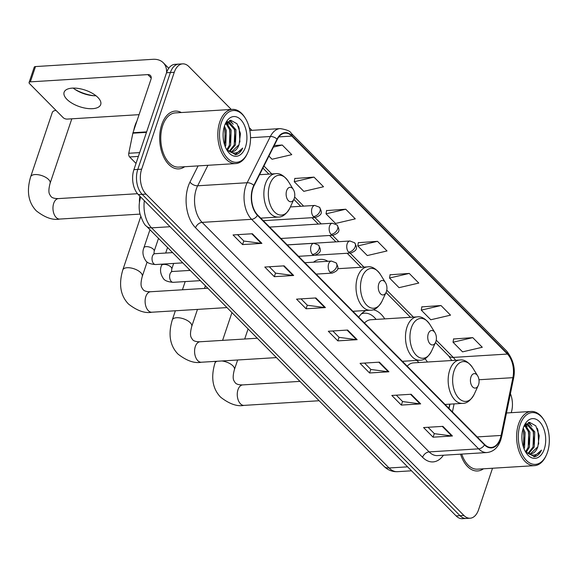<?xml version="1.0" encoding="UTF-8"?>
<svg xmlns="http://www.w3.org/2000/svg" width="578" height="578" viewBox="0 0 578 578"><rect width="100%" height="100%" fill="white"/><g stroke="black" fill="none" stroke-linecap="round" stroke-linejoin="round"><path stroke-width="0.87" d="M327.907 261.292A31.978 19.067 86.5 0 0 320.566 259.363A31.978 19.067 86.5 0 0 313.507 262.181M384.76 318.875A31.978 19.067 86.5 0 0 373.121 309.707M366.177 310.48A31.978 19.067 86.5 0 0 358.736 317.185M427.431 362.023A31.978 19.067 86.5 0 0 424.967 358.685M448.868 408.306L449.713 404.166M139.435 202.488A18.099 10.794 -93.5 0 1 139.869 196.18M231.287 109.452L188.927 66.629A18.099 10.794 86.5 0 0 182.662 63.862L174.932 64.339A18.099 10.794 86.5 0 0 166.522 72.77L133.915 169.657A18.099 10.794 86.5 0 0 138.294 194.584L456.136 515.923A18.099 10.794 86.5 0 0 462.4 518.69L466.265 518.452A18.099 10.794 86.5 0 1 460.001 515.684A18.099 10.794 86.5 0 0 466.265 518.452L470.138 518.213A18.099 10.794 86.5 0 0 478.548 509.774L492.521 468.245M182.662 63.862A18.099 10.794 86.5 0 0 174.253 72.293L141.646 169.181A18.099 10.794 86.5 0 0 146.024 194.107L142.159 194.345L460.001 515.684L142.159 194.345A18.099 10.794 86.5 0 1 137.781 169.419A18.099 10.794 86.5 0 0 142.159 194.345L138.294 194.584M174.253 72.293L170.387 72.532L137.781 169.419L170.387 72.532A18.099 10.794 86.5 0 1 178.797 64.1A18.099 10.794 86.5 0 0 170.387 72.532L166.522 72.77M181.326 112.529A28.958 17.268 86.5 0 0 175.221 111.099A28.958 17.268 86.5 0 0 161.761 124.588A28.958 17.268 86.5 0 0 162.599 154.442A28.958 17.268 86.5 0 0 178.79 168.899A28.958 17.268 86.5 0 0 184.671 166.724A28.958 17.268 86.5 0 1 178.79 168.899A28.958 17.268 86.5 0 1 162.599 154.442A28.958 17.268 86.5 0 1 161.761 124.588A28.958 17.268 86.5 0 1 175.221 111.099A28.958 17.268 86.5 0 1 181.326 112.529M500.302 438.435A19.305 11.509 -93.5 0 1 491.329 447.437A19.305 11.509 -93.5 0 1 484.646 444.482L257.615 214.958A19.305 11.509 -93.5 0 1 254.053 185.69L277.267 139.45A19.305 11.509 -93.5 0 1 285.135 133.135A19.305 11.509 -93.5 0 1 291.818 136.083L507.426 354.061A19.305 11.509 -93.5 0 1 512.896 377.665L501.097 435.451A19.305 11.509 -93.5 0 1 500.302 438.435M500.555 438.695A19.789 11.798 86.5 0 0 501.372 435.631L513.17 377.846A19.789 11.798 86.5 0 0 507.563 353.657L291.955 135.678A19.789 11.798 86.5 0 0 277.043 139.125L253.829 185.365A19.789 11.798 86.5 0 0 257.477 215.363L484.509 444.887A19.789 11.798 86.5 0 0 500.555 438.695M252.384 233.75L233.05 234.943L242.572 244.573L261.906 243.381L252.384 233.75M237.536 234.668L243.858 241.055L261.256 243.36A4.826 3.201 -44.7 0 0 261.906 243.381M243.786 240.983L242.572 244.573M284.138 265.851L264.803 267.043L274.326 276.674L293.66 275.482L284.138 265.851M269.29 266.769L275.605 273.156L293.01 275.46A4.826 3.201 -44.7 0 0 293.66 275.482M275.533 273.083L274.326 276.674M315.891 297.952L296.55 299.144L306.08 308.775L325.414 307.583L315.891 297.952M301.044 298.869L307.359 305.256L324.764 307.561A4.826 3.201 -44.7 0 0 325.414 307.583M307.286 305.184L306.08 308.775M442.9 426.362L423.566 427.554L433.088 437.185L452.422 435.993L442.9 426.362M428.052 427.279L434.374 433.659L451.772 435.971A4.826 3.201 -44.7 0 0 452.422 435.993M434.302 433.587L433.088 437.185M411.146 394.261L391.812 395.453L401.334 405.084L420.676 403.885L411.146 394.261M396.298 395.171L402.62 401.558L420.025 403.87A4.826 3.201 -44.7 0 0 420.676 403.885M402.548 401.486L401.334 405.084M379.392 362.153L360.058 363.352L369.58 372.983L388.922 371.784L379.392 362.153M364.552 363.071L370.866 369.458L388.272 371.77A4.826 3.201 -44.7 0 0 388.922 371.784M370.794 369.385L369.58 372.983M347.645 330.052L328.304 331.252L337.834 340.876L357.168 339.683L347.645 330.052M332.798 330.97L339.113 337.357L356.518 339.662A4.826 3.201 -44.7 0 0 357.168 339.683M339.04 337.285L337.834 340.876M460.572 454.171A28.958 17.268 86.5 0 0 477.58 470.976A28.958 17.268 86.5 0 0 483.468 468.801A28.958 17.268 86.5 0 1 477.58 470.976A28.958 17.268 86.5 0 1 460.572 454.171M146.024 194.107L463.874 515.446A18.099 10.794 86.5 0 0 470.138 518.213M511.219 412.685A18.099 10.794 86.5 0 0 510.417 393.705M251.95 130.346L249.219 127.579M313.999 177.128L294.267 181.723L303.797 191.354L323.521 186.759L313.999 177.128L294.823 178.486M268.914 156.096L272.043 159.253L291.767 154.651L282.245 145.027L274.225 145.519M409.253 273.43L389.529 278.032L399.051 287.663L418.783 283.061L409.253 273.43L390.078 274.788M441.007 305.531L421.275 310.133L430.805 319.764L450.529 315.162L441.007 305.531L421.832 306.889M472.761 337.631L453.029 342.234L462.559 351.865L482.283 347.262L472.761 337.631L453.585 338.99M345.752 209.229L326.021 213.824L335.543 223.455L355.275 218.86L345.752 209.229L326.577 210.587M377.499 241.329L357.775 245.932L367.297 255.555L387.029 250.96L377.499 241.329L358.331 242.688M357.775 245.932L358.36 242.507M389.529 278.032L390.114 274.615M421.275 310.133L421.861 306.716M453.029 342.234L453.614 338.816M326.021 213.824L326.606 210.406M294.267 181.723L294.852 178.306M282.245 145.027L273.445 147.079M520.149 424.693A25.945 15.469 86.5 0 0 525.525 459.438A25.945 15.469 86.5 0 0 546.34 455.124A25.945 15.469 86.5 0 0 547.46 452.299A25.945 15.469 86.5 0 0 544.201 420.444A25.945 15.469 86.5 0 0 520.149 424.693M544.201 420.444L543.717 419.664A27.152 16.184 86.5 0 0 531.168 411.457A27.152 16.184 86.5 0 0 518.553 424.108A27.152 16.184 86.5 0 0 519.333 452.09A27.152 16.184 86.5 0 0 534.513 465.651A27.152 16.184 86.5 0 0 545.957 455.955L546.34 455.124M461.75 454.098A27.152 16.184 86.5 0 0 477.471 469.17L534.513 465.651M523.22 428.219L525.113 432.474L524.557 447.582L524.044 448.774M522.794 429.7L523.899 432.554L523.495 447.278M525.07 424.837L529.947 432.178L529.39 447.278L526.32 452.119M524.607 425.422L528.733 432.25L528.184 447.358L525.705 451.562M525.857 424.028L527.649 423.804L534.78 431.882L534.224 446.982L528.718 453.499M526.421 423.876L533.573 431.954L533.017 447.054L528.126 453.268M525.46 451.729L534.585 456.765C537.475 456.107 539.78 453.889 541.507 450.118C536.651 456.244 531.355 456.699 525.626 451.483A15.086 8.995 86.5 0 0 530.842 453.788A15.086 8.995 86.5 0 0 537.851 446.758L530.481 453.795M525.626 451.483L524.99 450.854M544.281 449.084A19.912 11.871 86.5 0 0 540.199 422.46A19.912 11.871 86.5 0 0 524.232 425.625A19.912 11.871 86.5 0 0 523.328 427.901A19.912 11.871 86.5 0 0 525.886 452.437A19.912 11.871 86.5 0 0 544.281 449.084M537.851 446.758L539.267 435.646L535.792 425.827L529.527 422.323L523.784 426.701M541.507 450.118L533.797 456.837M537.208 428.19L537.952 430.263L538.696 444.128M528.343 422.554L530.431 424.888M533.219 430.892L533.935 444.034M525.221 424.671L525.597 425.184M528.386 431.188L529.101 444.338M523.552 431.491L524.268 444.634M528.834 422.424L531.962 426.333M525.561 424.31L527.129 426.636M470.94 377.008A7.239 4.313 86.5 0 0 472.436 386.704A7.239 4.313 86.5 0 0 478.244 385.504A7.239 4.313 86.5 0 0 478.562 384.717A7.239 4.313 86.5 0 0 477.652 375.823A7.239 4.313 86.5 0 0 470.94 377.008M418.79 362.558A28.654 17.087 86.5 0 0 416.868 360.419M445.053 404.455L462.479 403.379A21.718 12.947 86.5 0 1 450.341 392.534A21.718 12.947 86.5 0 1 449.713 370.144A21.718 12.947 86.5 0 1 459.806 360.022L413.465 362.883A21.718 12.947 86.5 0 0 407.194 366.177M428.262 333.867A7.239 4.313 86.5 0 0 429.765 343.563A7.239 4.313 86.5 0 0 435.574 342.357A7.239 4.313 86.5 0 0 435.884 341.569A7.239 4.313 86.5 0 0 434.974 332.682A7.239 4.313 86.5 0 0 428.262 333.867M376.119 319.41A28.654 17.087 86.5 0 0 364.566 313.175L362.63 313.29A28.654 17.087 86.5 0 0 361.893 313.363M364.566 313.175A28.654 17.087 86.5 0 0 361.358 313.897M402.382 361.308L419.809 360.231A21.718 12.947 86.5 0 1 407.663 349.387A21.718 12.947 86.5 0 1 407.035 327.004A21.718 12.947 86.5 0 1 417.128 316.881L370.794 319.742A21.718 12.947 86.5 0 0 364.516 323.03M378.792 283.849A7.239 4.313 86.5 0 0 380.288 293.552A7.239 4.313 86.5 0 0 386.104 292.345A7.239 4.313 86.5 0 0 386.415 291.558A7.239 4.313 86.5 0 0 385.504 282.664A7.239 4.313 86.5 0 0 378.792 283.849M55.987 110.369A10.259 4.638 -161.4 0 0 54.383 110.723A10.259 4.638 -161.4 0 0 52.287 112.5L30.67 176.752A10.259 4.638 18.6 0 1 38.293 174.744A10.259 4.638 18.6 0 1 48.603 179.512A10.259 4.638 18.6 0 1 50.105 183.291C47.62 192.604 49.773 194.194 49.592 194.353L50.951 196.477C52.136 197.943 54.643 198.644 58.465 198.594A10.259 6.112 -93.5 0 0 53.696 203.369A10.259 6.112 -93.5 0 0 56.182 217.494A10.259 6.112 -93.5 0 0 59.729 219.062C52.894 220.399 45.106 217.675 36.363 210.898C28.293 202.502 26.393 191.123 30.67 176.752M286.645 190.689A7.239 4.313 86.5 0 0 288.147 200.393A7.239 4.313 86.5 0 0 293.956 199.186A7.239 4.313 86.5 0 0 294.267 198.399A7.239 4.313 86.5 0 0 293.357 189.512A7.239 4.313 86.5 0 0 286.645 190.689M50.105 183.291L71.73 119.046A10.259 4.638 -161.4 0 0 71.795 118.815M74.663 89.185A24.131 10.917 -161.4 0 0 94.156 95.746M95.999 95.767A19.305 8.735 18.6 0 1 93.058 95.673A19.305 8.735 18.6 0 1 75.581 89.792A19.305 8.735 18.6 0 1 73.182 88.094M66.94 99.358A19.305 8.735 -161.4 0 0 86.36 108.339A19.305 8.735 -161.4 0 0 100.709 104.56A19.305 8.735 -161.4 0 0 97.884 97.444A19.305 8.735 -161.4 0 0 78.463 88.47A19.305 8.735 -161.4 0 0 64.115 92.242A19.305 8.735 -161.4 0 0 66.94 99.358M138.373 156.421L129.624 156.956L136.018 163.415M166.601 72.525A24.131 16.003 -44.7 0 0 163.256 62.735A24.131 16.003 -44.7 0 0 152.968 59.31L35.496 66.564L30.352 81.859L147.816 74.605A6.033 4.003 135.3 0 1 150.388 75.465A6.033 4.003 135.3 0 1 150.937 79.41L132.991 132.73L146.624 131.885M30.352 81.859A3.02 1.366 -161.4 0 0 29.081 82.502L34.225 67.207A3.02 1.366 18.6 0 1 35.496 66.564M29.081 82.502A3.02 1.366 -161.4 0 0 29.521 83.615L63.175 117.645A3.02 1.366 -161.4 0 0 67.185 119.097L139.074 114.661M129.624 156.956A3.02 1.799 -93.5 0 1 128.771 153.271L132.868 133.193A3.02 1.799 -93.5 0 1 132.991 132.73M221.36 122.615A25.945 15.469 86.5 0 0 226.728 157.361A25.945 15.469 86.5 0 0 247.55 153.047A25.945 15.469 86.5 0 0 248.67 150.222A25.945 15.469 86.5 0 0 245.404 118.374A25.945 15.469 86.5 0 0 221.36 122.615M245.404 118.374L244.928 117.594A27.152 16.184 86.5 0 0 232.37 109.379A27.152 16.184 86.5 0 0 219.756 122.03A27.152 16.184 86.5 0 0 220.543 150.02A27.152 16.184 86.5 0 0 235.716 163.574A27.152 16.184 86.5 0 0 247.167 153.885L247.55 153.047M232.37 109.379L175.329 112.905A27.152 16.184 86.5 0 0 162.714 125.556A27.152 16.184 86.5 0 0 163.502 153.538A27.152 16.184 86.5 0 0 178.674 167.093L235.716 163.574M136.928 121.033A30.164 17.983 86.5 0 0 135.021 125.556A30.164 17.983 86.5 0 0 133.691 130.657M224.43 126.141L226.316 130.404L225.767 145.504L225.247 146.696M224.004 127.622L225.109 130.476L224.698 145.201M226.28 122.767L231.149 130.101L230.6 145.208L227.522 150.049M225.81 123.345L229.943 130.18L229.394 145.28L226.916 149.492M227.06 121.951L228.852 121.727L235.983 129.804L235.434 144.905L229.928 151.422M227.631 121.806L234.776 129.877L234.227 144.984L229.329 151.19M226.67 149.651L235.788 154.687C238.678 154.03 240.99 151.812 242.717 148.047C237.854 154.174 232.566 154.622 226.829 149.406A15.086 8.995 86.5 0 0 232.053 151.711A15.086 8.995 86.5 0 0 239.061 144.681L231.691 151.725M226.829 149.406L226.193 148.777M245.491 147.014A19.912 11.871 86.5 0 0 241.402 120.383A19.912 11.871 86.5 0 0 225.442 123.547A19.912 11.871 86.5 0 0 224.531 125.823A19.912 11.871 86.5 0 0 227.096 150.367A19.912 11.871 86.5 0 0 245.491 147.014M239.061 144.681L240.477 133.569L237.002 123.757L230.738 120.246L224.987 124.624M242.717 148.047L235.008 154.76M238.411 126.12L239.162 128.193L239.906 142.051M229.545 120.477L231.634 122.811M234.43 128.815L235.138 141.957M226.424 122.594L226.8 123.107M229.589 129.118L230.304 142.26M224.755 129.414L225.471 142.556M230.044 120.347L233.165 124.263M226.771 122.233L228.332 124.559M144.348 200.703A24.131 14.385 86.5 0 0 151.581 227.862L389.088 467.985A24.131 14.385 86.5 0 0 397.44 471.677L395.034 471.648C390.742 471.2 387.05 469.408 383.944 466.273L146.429 226.15A12.066 8.005 135.3 0 0 151.581 227.862L170.084 226.721M407.591 466.843L389.088 467.985A12.066 8.005 135.3 0 1 383.944 466.273M456.136 515.923L463.874 515.446M133.915 169.657L141.646 169.181M443.42 455.226A30.164 17.983 -93.5 0 1 422.583 457.299L195.552 227.775A6.033 4.003 135.3 0 1 202.105 222.378L429.136 451.902A24.131 14.385 86.5 0 0 437.488 455.594L486.987 452.538A24.131 14.385 -93.5 0 1 478.635 448.846A6.033 4.003 -44.7 0 0 484.509 444.887M195.552 227.775A30.164 17.983 -93.5 0 1 188.255 186.232A30.164 17.983 -93.5 0 1 189.989 182.048L198.095 165.893M253.829 185.365A6.033 3.381 -153.3 0 0 247.153 182.735L197.647 185.791A24.131 14.385 86.5 0 0 196.267 189.143A24.131 14.385 86.5 0 0 202.105 222.378L251.603 219.322A24.131 14.385 -93.5 0 1 247.153 182.735L270.367 136.502A24.131 14.385 -93.5 0 1 280.193 128.598L249.848 130.476M486.987 452.538C493.453 451.794 498.041 447.618 500.743 440.002L501.682 436.484A6.033 1.994 -168.5 0 0 501.372 435.631M501.682 436.484L513.481 378.698C515.692 369.039 513.437 359.848 506.733 351.128A6.033 4.003 135.3 0 1 507.563 353.657M291.955 135.678A6.033 4.003 -44.7 0 0 291.117 133.15C290.351 131.163 286.71 129.645 280.193 128.598M277.043 139.125A6.033 3.381 -153.3 0 0 270.367 136.502L250.534 137.723M513.481 378.698A6.033 1.994 -168.5 0 0 513.17 377.846M257.477 215.363A6.033 4.003 135.3 0 1 251.603 219.322L478.635 448.846L429.136 451.902A6.033 4.003 135.3 0 0 422.583 457.299M207.943 165.286L197.647 185.791A6.033 3.381 26.7 0 1 189.989 182.048M291.818 136.083L278.863 136.885M501.097 435.451L477.175 436.925M512.896 377.665L478.974 379.753M452.444 411.919L454.077 403.899M455.522 360.289A19.305 11.509 86.5 0 0 453.282 357.406L436.238 340.167M507.426 354.061L453.282 357.406A10.859 7.203 135.3 0 1 448.651 355.86L435.487 342.552M413.422 317.112L386.769 290.156M363.952 267.094L350.095 253.085M338.824 241.691L332.502 235.297M321.231 223.903L314.909 217.516M303.645 206.122L294.621 196.997M271.805 173.935L263.944 165.987M347.046 330.089L356.518 339.662M378.8 362.189L388.272 371.77M410.553 394.297L420.025 403.87M442.307 426.398L451.772 435.971M315.292 297.988L324.764 307.561M283.545 265.887L293.01 275.46M251.791 233.787L261.256 243.36M319.128 400.742L244.017 405.38A10.259 6.112 -93.5 0 1 240.47 403.812A10.259 6.112 -93.5 0 1 237.992 389.688A10.259 6.112 -93.5 0 1 242.753 384.905C238.938 384.962 236.431 384.254 235.239 382.795L233.88 380.671C234.061 380.512 231.908 378.915 234.401 369.609L237.637 359.993M221.887 360.968A10.259 4.638 18.6 0 1 232.898 365.831A10.259 4.638 18.6 0 1 234.401 369.609M244.017 405.38C237.182 406.71 229.401 403.993 220.659 397.216C212.581 388.821 210.681 377.441 214.958 363.071A10.259 4.638 18.6 0 1 217.14 361.264M459.806 360.022C464.055 359.306 468.303 361.835 472.558 367.608A19.948 11.892 86.5 0 0 454.062 370.874A19.948 11.892 86.5 0 0 458.195 397.599A19.948 11.892 86.5 0 0 474.206 394.283L478.244 385.504M276.45 357.601L201.346 362.233A10.259 6.112 -93.5 0 1 197.799 360.665A10.259 6.112 -93.5 0 1 195.313 346.54A10.259 6.112 -93.5 0 1 200.082 341.764C196.26 341.822 193.753 341.114 192.568 339.647L191.21 337.53C191.39 337.371 189.23 335.775 191.723 326.469L197.466 309.411M201.346 362.233C194.511 363.569 186.723 360.845 177.981 354.076C169.91 345.68 168.01 334.294 172.287 319.923A10.259 4.638 18.6 0 1 179.91 317.914A10.259 4.638 18.6 0 1 190.22 322.69A10.259 4.638 18.6 0 1 191.723 326.469M417.128 316.881C421.376 316.166 425.632 318.695 429.88 324.468A19.948 11.892 86.5 0 0 411.384 327.733A19.948 11.892 86.5 0 0 415.517 354.451A19.948 11.892 86.5 0 0 431.528 351.135L435.574 342.357M226.981 307.583L151.877 312.221A10.259 6.112 -93.5 0 1 148.322 310.653A10.259 6.112 -93.5 0 1 145.844 296.528A10.259 6.112 -93.5 0 1 150.612 291.745C146.79 291.803 144.283 291.102 143.098 289.636L141.733 287.512C141.921 287.353 139.76 285.756 142.253 276.45L147.115 262.007M151.877 312.221C145.042 313.551 137.253 310.834 128.511 304.057C120.441 295.661 118.541 284.282 122.811 269.912A10.259 4.638 18.6 0 1 130.433 267.903A10.259 4.638 18.6 0 1 140.75 272.671A10.259 4.638 18.6 0 1 142.253 276.45M337.61 268.719L367.659 266.863C371.907 266.147 376.162 268.676 380.411 274.456A19.948 11.892 86.5 0 0 361.915 277.715A19.948 11.892 86.5 0 0 366.047 304.44A19.948 11.892 86.5 0 0 382.058 301.124L386.104 292.345M367.659 266.863A21.718 12.947 86.5 0 0 357.565 276.985A21.718 12.947 86.5 0 0 358.194 299.375A21.718 12.947 86.5 0 0 370.339 310.22C374.638 310.408 378.547 307.373 382.058 301.124M259.58 174.693L275.511 173.711C279.759 172.988 284.015 175.517 288.263 181.297A19.948 11.892 86.5 0 0 269.767 184.555A19.948 11.892 86.5 0 0 273.9 211.281A19.948 11.892 86.5 0 0 289.91 207.964L293.956 199.186M275.511 173.711A21.718 12.947 86.5 0 0 265.425 183.826A21.718 12.947 86.5 0 0 266.053 206.216A21.718 12.947 86.5 0 0 278.191 217.061C282.498 217.249 286.399 214.214 289.91 207.964M330.089 272.195A6.033 3.598 86.5 0 0 332.177 273.112C339.546 270.172 338.73 267.889 336.093 262.853A6.033 4.003 135.3 0 1 336.634 266.798A6.033 4.003 -44.7 0 1 330.089 272.195A6.033 3.598 86.5 0 1 328.629 263.886A6.033 3.598 86.5 0 1 331.432 261.075L336.093 262.853M161.956 264.146L161.472 265.569A5.433 2.457 18.6 0 1 165.51 264.507A5.433 2.457 18.6 0 1 170.972 267.036A5.433 2.457 18.6 0 1 171.139 267.217A5.433 2.457 18.6 0 1 171.767 269.037L173.653 263.424M171.767 269.037L171.558 271.364L172.519 271.487A5.433 3.237 86.5 0 0 169.997 274.015A5.433 3.237 86.5 0 0 171.139 281.305A5.433 3.237 86.5 0 0 173.19 282.324C167.83 281.912 164.513 280.583 163.242 278.343C160.381 273.965 159.795 269.709 161.472 265.569M312.496 254.407A6.033 3.598 86.5 0 0 314.584 255.332C321.953 252.384 321.137 250.108 318.5 245.065A6.033 4.003 135.3 0 1 319.049 249.01A6.033 4.003 -44.7 0 1 312.496 254.407A6.033 3.598 86.5 0 1 311.036 246.098A6.033 3.598 86.5 0 1 313.84 243.287L318.5 245.065M149.962 229.726L143.886 247.789A5.433 2.457 18.6 0 1 147.917 246.727A5.433 2.457 18.6 0 1 153.38 249.248A5.433 2.457 18.6 0 1 153.553 249.436A5.433 2.457 18.6 0 1 154.174 251.249L158.509 238.367M154.174 251.249L153.972 253.583L154.933 253.699A5.433 3.237 86.5 0 0 152.411 256.235A5.433 3.237 86.5 0 0 153.546 263.517A5.433 3.237 86.5 0 0 155.598 264.543C150.237 264.124 146.928 262.802 145.649 260.555C142.795 256.184 142.202 251.921 143.886 247.789M348.628 252.124A6.033 3.598 86.5 0 0 350.716 253.041C358.085 250.101 357.269 247.818 354.632 242.782A6.033 4.003 135.3 0 1 355.181 246.727A6.033 4.003 -44.7 0 1 348.628 252.124A6.033 3.598 86.5 0 1 347.168 243.815A6.033 3.598 86.5 0 1 349.972 241.004L354.632 242.782M331.035 234.336A6.033 3.598 86.5 0 0 333.123 235.26C340.5 232.313 339.676 230.037 337.046 224.994A6.033 4.003 135.3 0 1 337.588 228.939A6.033 4.003 -44.7 0 1 331.035 234.336A6.033 3.598 86.5 0 1 329.576 226.027A6.033 3.598 86.5 0 1 332.379 223.216L337.046 224.994M313.449 216.555A6.033 3.598 86.5 0 0 315.537 217.472C322.907 214.532 322.091 212.249 319.453 207.213A6.033 4.003 135.3 0 1 319.995 211.158A6.033 4.003 -44.7 0 1 313.449 216.555A6.033 3.598 86.5 0 1 311.99 208.246A6.033 3.598 86.5 0 1 314.793 205.436L319.453 207.213M147.816 74.605L151.219 78.044M146.465 132.355L132.868 133.193M128.771 153.271L139.652 152.599M146.429 226.15C144.652 225.29 142.499 221.193 139.977 213.882C138.691 208.174 138.915 202.611 140.656 197.199L140.714 197.033M397.44 471.677L411.507 470.803M506.733 351.128L291.117 133.15M451.772 360.52L448.651 355.86M410.496 317.293L386.01 292.533M361.026 267.274L347.168 253.265M335.897 241.871L329.576 235.477M318.305 224.083L311.983 217.696M300.712 206.303L293.87 199.374M268.878 174.115L262.903 168.068M449.055 408.502L449.944 404.152M526.045 423.862L527.028 423.804M506.48 412.981L531.168 411.457M214.958 363.071L215.536 361.358M222.595 340.37L231.944 312.604M462.479 403.379C466.786 403.567 470.694 400.532 474.206 394.283M477.652 375.823L472.558 367.608M244.696 339.011L248.092 328.933M299.968 381.379L242.753 384.905M172.287 319.923L175.365 310.769M182.424 289.788L185.184 281.587M188.927 270.475L189.266 269.456M419.809 360.231C424.115 360.419 428.016 357.392 431.528 351.135M434.974 332.682L429.88 324.468M204.525 288.422L205.414 285.785M257.289 338.231L200.082 341.764M122.811 269.912L140.75 216.62M352.912 311.296L370.339 310.22M385.504 282.664L380.411 274.456M207.82 288.22L150.612 291.745M55.842 110.225L54.383 110.723M140.028 214.106L59.729 219.062M260.765 218.137L278.191 217.061M293.357 189.512L288.263 181.297M137.499 193.709L58.465 198.594M200.335 280.648L173.19 282.324M316.123 274.109L332.177 273.112M165.691 253.041L167.555 247.507M190.191 270.396L172.519 271.487M304.852 262.715L331.432 261.075M182.742 262.867L155.598 264.543M298.53 256.321L314.584 255.332M172.605 252.608L154.933 253.699M287.266 244.928L313.84 243.287M315.4 255.223L350.716 253.041M287.208 244.877L349.972 241.004M280.886 238.483L333.123 235.26M269.623 227.089L332.379 223.216M263.301 220.702L315.537 217.472M290.38 206.938L314.793 205.436M163.256 62.735L168.74 68.283M227.255 121.785L228.231 121.727"/></g></svg>
